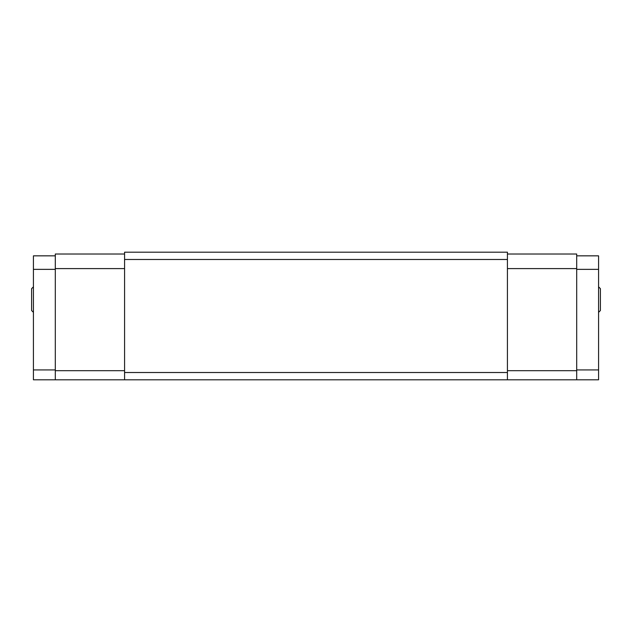 <?xml version="1.0" encoding="UTF-8"?>
<svg xmlns="http://www.w3.org/2000/svg" width="632" height="632" viewBox="0 0 632 632"><rect width="100%" height="100%" fill="white"/><g stroke="black" fill="none" stroke-linecap="round" stroke-linejoin="round"><path stroke-width="0.95" d="M124.575 254.017L55.3 254.017L55.3 379.808L598.575 379.808L598.575 369.933L576.7 369.933M55.3 255.842L33.425 255.842L33.425 379.808L55.3 379.808M33.425 369.933L55.3 369.933M33.425 269.358L55.3 269.358M55.3 268.6L124.575 268.6M55.3 370.692L124.575 370.692M124.575 372.517L507.425 372.517L507.425 252.192L124.575 252.192L124.575 379.808M507.425 254.017L576.7 254.017L576.7 379.808M576.7 255.842L598.575 255.842L598.575 369.933M507.425 372.517L507.425 379.808M576.7 370.692L507.425 370.692M507.425 259.483L124.575 259.483M576.7 268.6L507.425 268.6M598.575 269.358L576.7 269.358M33.425 312.35L31.6 310.533L31.6 288.65L33.425 286.833M598.575 286.833L600.4 288.65L600.4 310.533L598.575 312.35"/></g></svg>
